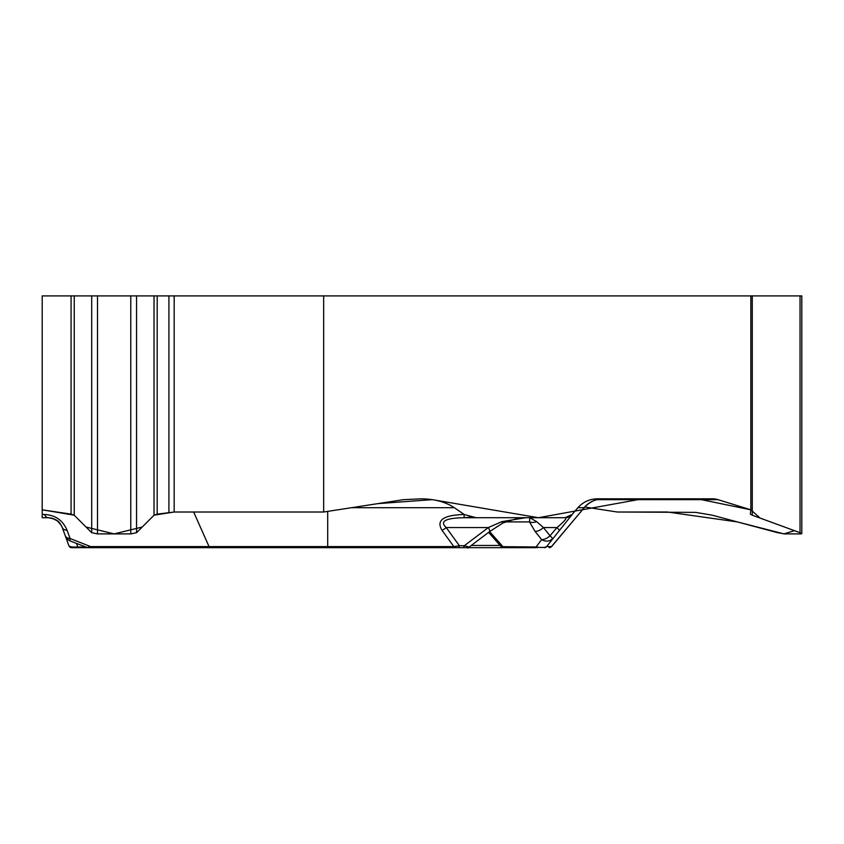 <?xml version="1.0" encoding="UTF-8"?>
<svg xmlns="http://www.w3.org/2000/svg" width="844" height="844" viewBox="0 0 844 844"><rect width="100%" height="100%" fill="white"/><g stroke="black" fill="none" stroke-linecap="round" stroke-linejoin="round"><path stroke-width="1.27" d="M750.843 509.818L750.843 295.906L323.663 295.906L323.663 512.013L403.453 499.669L421.335 498.825C434.597 498.983 445.6 501.948 454.336 507.708L464.2 514.492L476.132 517.71L565.069 517.71L572.105 514.492L577.918 507.708C583.067 501.948 589.555 498.983 597.373 498.825L712.463 498.825A24.877 21.543 -90 0 1 718.044 499.669L750.843 509.818L750.348 514.133L752.278 515.22L800.038 532.701L801.8 533.672L800.998 533.893L784.361 533.893L777.619 532.701L712.378 515.22L695.762 512.382L617.207 512.013L584.839 507.012L617.207 512.013L667.382 512.013L737.413 521.93L783.918 533.872L794.457 530.654L760.106 518.089L750.843 509.818L697.355 498.825L642.643 498.825L538.419 517.71L432.307 499.648L377.89 503.625L323.663 512.013L174.17 512.013L323.663 512.013M76.53 543.483L77.806 546.975C72.711 547.292 69.735 546.87 68.881 545.709L62.277 527.563C59.639 521.349 54.944 518.058 48.192 517.71L42.2 517.71L42.2 295.906L74.24 295.906L74.24 515.22L86.046 527.036L114.13 533.893L142.225 527.036L154.03 515.22L157.184 514.133L174.17 512.013L154.072 515.178M327.694 511.39L327.694 546.606L453.861 546.606L442.003 530.275C435.989 520.315 443.364 515.062 464.137 514.492L464.137 517.71C445.389 518.058 439.418 521.349 446.233 527.563L459.389 545.709A2.996 1.498 90 0 1 457.986 547.682L467.323 547.682L457.986 547.682M476.132 517.71L464.137 517.71M44.542 514.492C55.345 515.062 62.857 520.315 67.077 530.275A8.989 5.233 160 0 1 62.277 527.563C58.964 520.822 57.35 519.398 48.192 517.71A8.989 4.769 -90 0 1 44.542 514.492L42.2 514.492M71.075 295.906L71.075 514.133L74.24 515.22L91.701 532.701L97.493 533.893L130.778 533.893L136.559 532.701L154.03 515.22L154.03 295.906L157.184 295.906L157.184 514.133M71.075 514.133L42.2 509.818M565.069 517.71L565.311 517.71A8.989 8.989 -90 0 0 572.2 514.492L559.604 530.275L556.945 527.563C564.509 521.349 567.295 518.058 565.311 517.71L529.789 517.71L536.7 521.655L543.43 527.563A8.989 5.106 141.2 0 1 535.043 531.382L529.504 521.909L529.789 517.71M72.7 547.682L135.778 547.682M469.127 547.07L464.316 545.709L459.389 545.709L453.861 546.606L453.861 547.682L119.373 547.682M115.343 547.682L71.698 547.682A2.996 2.996 0 0 1 68.881 545.709M52.349 518.29L48.287 517.71M144.366 547.682L137.403 547.682M65.273 535.782A8.989 8.989 0 0 0 70.421 541.078A8.989 1.92 -68.5 0 1 70.063 538.493A8.989 5.233 160 0 1 65.273 535.782L62.277 527.563M462.902 547.682A2.996 1.498 90 0 0 464.316 545.709L488.338 527.563L501.747 521.655L525.791 517.71L518.279 518.1M86.732 547.482L90.667 546.606A2.996 1.593 90 0 0 91.88 547.682M442.003 530.275A8.989 5.053 -36 0 0 446.233 527.563L488.338 527.563A8.989 1.825 52.9 0 1 489.541 531.657L502.992 522.932A8.989 0.823 61.5 0 1 501.747 521.655M85.392 546.975L77.806 546.975A2.996 0.728 90 0 1 77.331 547.682M456.52 547.682L505.028 547.682M536.003 547.682L453.861 547.682M536.7 521.655A8.989 7.258 164.2 0 1 529.504 521.909L505.028 521.909M501.188 546.669L536.088 546.975C541.5 547.745 544.992 547.619 546.574 546.606A2.996 2.996 90 0 1 544.285 547.682M537.48 547.682A2.996 2.152 90 0 1 536.088 546.975L541.648 539.601A8.989 8.039 37 0 0 552.683 538.493L550.024 535.782A8.989 5.106 141.2 0 1 541.648 539.601L535.043 531.382M154.03 295.906L74.24 295.906M323.663 295.906L157.184 295.906M801.8 533.419L801.8 295.906L752.278 295.906L752.278 515.22M750.843 295.906L752.278 295.906M470.435 517.087L464.875 517.71M42.2 507.708L42.2 509.818L74.198 515.178M454.336 507.708L351.494 507.708M67.077 530.275L70.063 538.493L90.667 546.606L327.694 546.606L327.694 547.682M193.666 512.013L209.048 546.606A2.996 1.593 90 0 0 210.262 547.682M718.044 499.669L596.845 499.669M559.604 530.275L546.574 546.606L551.586 546.606L584.227 507.708L551.448 546.606A2.996 2.996 90 0 1 549.159 547.682M603.112 498.825A24.877 24.866 -90 0 0 584.069 507.708L577.918 507.708M489.615 531.604L503.235 546.975A2.996 2.152 90 0 0 504.617 547.682M543.43 527.563L550.024 535.782L556.945 527.563L543.43 527.563M471.268 545.456L500.154 545.456M136.559 295.906L136.559 532.701M130.778 295.906L130.778 533.893M97.493 295.906L97.493 533.893M91.701 295.906L91.701 532.701M168.916 295.906L168.916 512.382M174.17 295.906L174.17 512.013M800.038 295.906L800.038 532.701M70.421 541.078L87.765 547.682M584.227 507.708C589.27 501.937 595.621 498.973 603.281 498.825M501.716 547.292L488.592 532.374M467.776 548.094L489.531 531.667M518.047 518.248L502.992 522.932M501.125 546.638L503.404 547.682M551.586 546.606L549.286 547.682M61.116 525.105L57.466 520.97L52.539 518.364"/></g></svg>
